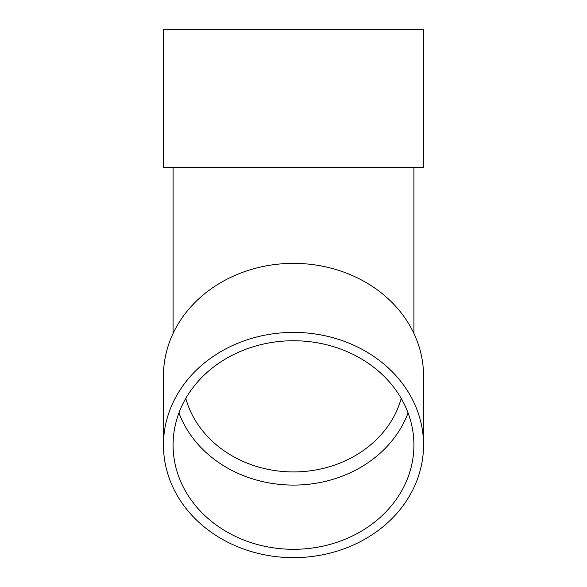 <?xml version="1.0" encoding="UTF-8"?>
<svg xmlns="http://www.w3.org/2000/svg" width="587" height="587" viewBox="0 0 587 587"><rect width="100%" height="100%" fill="white"/><g stroke="black" fill="none" stroke-linecap="round" stroke-linejoin="round"><path stroke-width="0.88" d="M408.06 412.918A120.416 104.281 0 0 1 293.5 485.089A120.416 104.281 0 0 1 178.94 412.918M163.45 445.027L163.45 375.988A130.05 112.623 0 0 1 293.5 263.365A130.05 112.623 0 0 1 423.55 375.988L423.55 445.027A130.05 112.623 0 0 1 293.5 557.65A130.05 112.623 0 0 1 163.45 445.027A130.05 112.623 0 0 1 293.5 332.403A130.05 112.623 0 0 1 423.55 445.027M163.45 167.427L423.55 167.427L423.55 29.35L163.45 29.35L163.45 167.427M293.5 340.746A120.416 104.281 0 0 1 413.916 445.027A120.416 104.281 0 0 1 293.5 549.307A120.416 104.281 0 0 1 173.084 445.027A120.416 104.281 0 0 1 293.5 340.746M185.785 398.412A110.782 95.938 180 0 0 293.5 471.926A110.782 95.938 180 0 0 401.214 398.412M173.084 167.427L173.084 333.453M413.916 167.427L413.916 333.453"/></g></svg>
